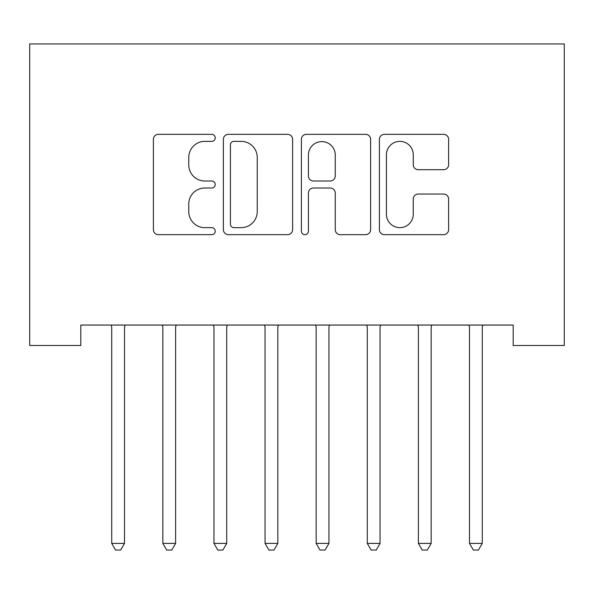 <?xml version="1.0" encoding="UTF-8"?>
<svg xmlns="http://www.w3.org/2000/svg" width="594" height="594" viewBox="0 0 594 594"><rect width="100%" height="100%" fill="white"/><g stroke="black" fill="none" stroke-linecap="round" stroke-linejoin="round"><path stroke-width="0.89" d="M215.228 137.853A3.512 3.512 0 0 0 211.716 134.341L158.412 134.341A5.019 5.019 0 0 0 153.4 139.36L153.4 229.663A5.019 5.019 0 0 0 158.412 234.675L211.716 234.675A3.512 3.512 0 0 0 215.228 231.163A3.512 3.512 0 0 0 211.716 227.651L204.819 227.651A16.053 16.053 0 0 1 188.766 211.598L188.766 204.076A16.053 16.053 0 0 1 204.819 188.023L211.716 188.023A3.512 3.512 0 0 0 215.228 184.511A3.512 3.512 0 0 0 211.716 180.999L204.819 180.999A16.053 16.053 0 0 1 188.766 164.946L188.766 157.417A16.053 16.053 0 0 1 204.819 141.365L211.716 141.365A3.512 3.512 0 0 0 215.228 137.853M443.614 169.713A5.019 5.019 0 0 0 448.626 164.694L448.626 139.36A5.019 5.019 0 0 0 443.614 134.341L384.415 134.341A5.019 5.019 0 0 0 379.403 139.36L379.403 229.663A5.019 5.019 0 0 0 384.415 234.675L443.614 234.675A5.019 5.019 0 0 0 448.626 229.663L448.626 199.057A5.019 5.019 0 0 0 443.614 194.038L418.28 194.038A5.019 5.019 0 0 0 413.261 199.057L413.261 214.234A13.417 13.417 0 0 1 399.844 227.651A13.417 13.417 0 0 1 386.419 214.234L386.419 154.782A13.417 13.417 0 0 1 399.844 141.365A13.417 13.417 0 0 1 413.261 154.782L413.261 164.694A5.019 5.019 0 0 0 418.28 169.713L443.614 169.713M513.194 325.059L80.806 325.059L80.806 345.5L29.7 345.5L29.7 43.956L564.3 43.956L564.3 345.5L513.194 345.5L513.194 325.059M292.612 139.36A5.019 5.019 0 0 0 287.593 134.341L228.4 134.341A5.019 5.019 0 0 0 223.381 139.36L223.381 229.663A5.019 5.019 0 0 0 228.4 234.675L287.593 234.675A5.019 5.019 0 0 0 292.612 229.663L292.612 139.36M306.407 134.341L365.6 134.341A5.019 5.019 0 0 1 370.619 139.36L370.619 229.663A5.019 5.019 0 0 1 365.6 234.675L340.265 234.675A5.019 5.019 0 0 1 335.254 229.663L335.254 193.035A5.019 5.019 0 0 0 330.234 188.023L313.432 188.023A5.019 5.019 0 0 0 308.412 193.035L308.412 231.163A3.512 3.512 0 0 1 304.9 234.675A3.512 3.512 0 0 1 301.388 231.163L301.388 139.36A5.019 5.019 0 0 1 306.407 134.341M233.917 141.365A3.512 3.512 0 0 0 230.405 144.877L230.405 224.138A3.512 3.512 0 0 0 233.917 227.651L241.186 227.651A16.053 16.053 0 0 0 257.239 211.598L257.239 157.417A16.053 16.053 0 0 0 241.186 141.365L233.917 141.365M335.254 155.034A13.417 13.417 0 0 0 321.829 141.617A13.417 13.417 0 0 0 308.412 155.034L308.412 175.98A5.019 5.019 0 0 0 313.432 180.999L330.234 180.999A5.019 5.019 0 0 0 335.254 175.98L335.254 155.034M111.056 325.059L111.36 325.809A5.108 5.108 0 0 1 111.731 327.717L111.731 543.399L124.51 543.399L124.51 327.717A5.108 5.108 0 0 1 124.874 325.809L125.178 325.059M124.51 543.399L120.671 550.044L115.563 550.044L111.731 543.399M162.169 325.059L162.466 325.809A5.108 5.108 0 0 1 162.838 327.717L162.838 543.399L175.616 543.399L175.616 327.717A5.108 5.108 0 0 1 175.987 325.809L176.284 325.059M175.616 543.399L171.785 550.044L166.669 550.044L162.838 543.399M213.276 325.059L213.58 325.809A5.108 5.108 0 0 1 213.951 327.717L213.951 543.399L226.722 543.399L226.722 327.717A5.108 5.108 0 0 1 227.094 325.809L227.398 325.059M226.722 543.399L222.891 550.044L217.783 550.044L213.951 543.399M264.389 325.059L264.686 325.809A5.108 5.108 0 0 1 265.058 327.717L265.058 543.399L277.836 543.399L277.836 327.717A5.108 5.108 0 0 1 278.207 325.809L278.504 325.059M277.836 543.399L273.997 550.044L268.889 550.044L265.058 543.399M315.496 325.059L315.793 325.809A5.108 5.108 0 0 1 316.164 327.717L316.164 543.399L328.942 543.399L328.942 327.717A5.108 5.108 0 0 1 329.314 325.809L329.611 325.059M328.942 543.399L325.111 550.044L320.003 550.044L316.164 543.399M366.602 325.059L366.906 325.809A5.108 5.108 0 0 1 367.278 327.717L367.278 543.399L380.049 543.399L380.049 327.717A5.108 5.108 0 0 1 380.42 325.809L380.724 325.059M380.049 543.399L376.217 550.044L371.109 550.044L367.278 543.399M417.716 325.059L418.013 325.809A5.108 5.108 0 0 1 418.384 327.717L418.384 543.399L431.162 543.399L431.162 327.717A5.108 5.108 0 0 1 431.534 325.809L431.831 325.059M431.162 543.399L427.331 550.044L422.215 550.044L418.384 543.399M468.822 325.059L469.126 325.809A5.108 5.108 0 0 1 469.49 327.717L469.49 543.399L482.269 543.399L482.269 327.717A5.108 5.108 0 0 1 482.64 325.809L482.944 325.059M482.269 543.399L478.437 550.044L473.329 550.044L469.49 543.399"/></g></svg>

